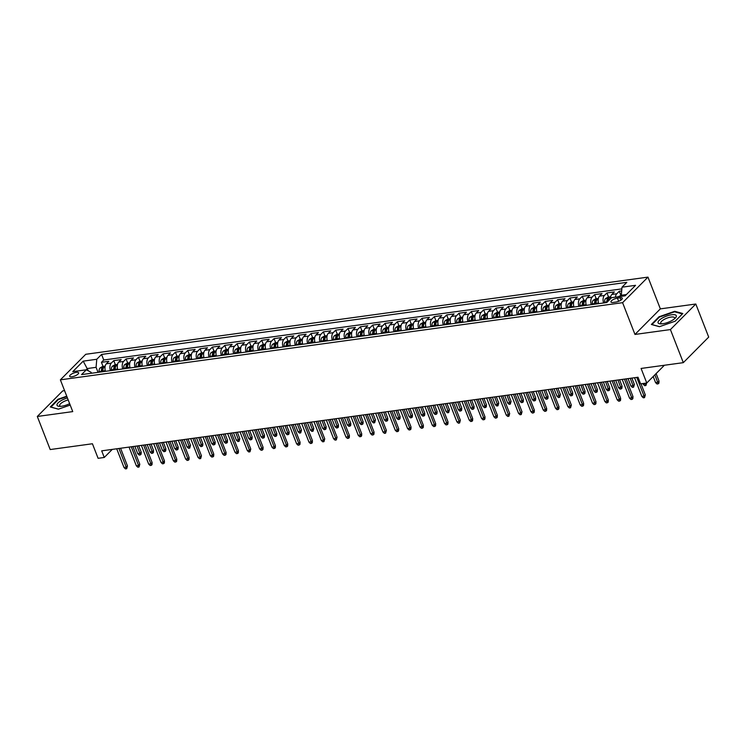 <?xml version="1.0" encoding="UTF-8"?>
<svg xmlns="http://www.w3.org/2000/svg" width="746" height="746" viewBox="0 0 746 746"><rect width="100%" height="100%" fill="white"/><g stroke="black" fill="none" stroke-linecap="round" stroke-linejoin="round"><path stroke-width="1.12" d="M71.942 376.767A4.812 1.567 -21.3 0 0 76.67 375.07A4.812 1.567 -21.3 0 0 78.619 372.814A4.812 1.567 -21.3 0 0 76.334 372.347A4.812 1.567 -21.3 0 0 71.607 374.044A4.812 1.567 -21.3 0 0 69.658 376.301A4.812 1.567 -21.3 0 0 71.942 376.767M64.576 390.643L62.683 390.904L37.3 416.473L50.196 449.549L92.429 443.758L98.099 458.314L104.263 457.466L112.282 449.39M647.976 277.12L85.753 354.285L60.37 379.845L622.593 302.68L647.976 277.12L660.359 308.872L634.967 334.441L670.421 329.573L695.804 304.014L660.359 308.872M695.804 304.014L708.7 337.089L683.317 362.659L641.084 368.449L646.763 383.006L664.388 365.251M670.421 329.573L683.317 362.659M621.688 290.912L619.273 291.238L620.868 295.332M610.47 298.801A6.005 3.366 -97.8 0 1 611.841 294.437L614.34 291.919L606.946 292.936L608.54 297.02M598.637 303.641A6.005 3.366 82.2 0 1 599.514 296.134L602.013 293.607L594.618 294.623L596.213 298.717M586.309 305.338A6.005 3.366 82.2 0 1 587.177 297.822L589.685 295.304L582.29 296.321L583.885 300.405M573.982 307.026A6.005 3.366 82.2 0 1 574.849 299.519L577.357 296.992L569.953 298.008L571.548 302.102M561.645 308.723A6.005 3.366 82.2 0 1 562.521 301.207L565.02 298.689L557.626 299.696L559.22 303.79M549.317 310.411A6.005 3.366 82.2 0 1 550.194 302.904L552.693 300.377L545.298 301.393L546.893 305.487M536.989 312.108A6.005 3.366 82.2 0 1 537.866 304.592L540.365 302.074L532.97 303.081L534.565 307.175M524.662 313.796A6.005 3.366 82.2 0 1 525.529 306.28L528.037 303.762L520.643 304.778L522.237 308.872M512.334 315.493A6.005 3.366 82.2 0 1 513.201 307.977L515.71 305.45L508.306 306.466L509.9 310.56M499.997 317.181A6.005 3.366 82.2 0 1 500.874 309.665L503.373 307.147L495.978 308.163L497.573 312.257M487.67 318.878A6.005 3.366 82.2 0 1 488.546 311.362L491.045 308.835L483.65 309.851L485.245 313.945M475.342 320.566A6.005 3.366 82.2 0 1 476.218 313.05L478.718 310.532L471.323 311.548L472.917 315.633M463.014 322.263A6.005 3.366 82.2 0 1 463.881 314.747L466.39 312.22L458.995 313.236L460.59 317.33M450.687 323.95A6.005 3.366 82.2 0 1 451.554 316.435L454.062 313.917L446.658 314.933L448.253 319.018M438.35 325.638A6.005 3.366 82.2 0 1 439.226 318.132L441.735 315.605L434.331 316.621L435.925 320.715M426.022 327.335A6.005 3.366 82.2 0 1 426.899 319.82L429.398 317.302L422.003 318.318L423.597 322.403M413.694 329.023A6.005 3.366 82.2 0 1 414.571 321.517L417.07 318.99L409.675 320.006L411.27 324.1M401.367 330.72A6.005 3.366 82.2 0 1 402.234 323.204L404.742 320.687L397.348 321.703L398.942 325.788M389.039 332.408A6.005 3.366 82.2 0 1 389.906 324.902L392.415 322.375L385.011 323.391L386.605 327.485M376.702 334.105A6.005 3.366 82.2 0 1 377.579 326.589L380.087 324.072L372.683 325.079L374.278 329.173M364.374 335.793A6.005 3.366 82.2 0 1 365.251 328.287L367.75 325.76L360.355 326.776L361.95 330.87M352.047 337.49A6.005 3.366 82.2 0 1 352.923 329.974L355.422 327.457L348.028 328.464L349.622 332.557M339.719 339.178A6.005 3.366 82.2 0 1 340.586 331.662L343.095 329.145L335.7 330.161L337.295 334.255M327.391 340.875A6.005 3.366 82.2 0 1 328.259 333.359L330.767 330.832L323.363 331.849L324.958 335.942M315.054 342.563A6.005 3.366 82.2 0 1 315.931 335.047L318.439 332.53L311.035 333.546L312.63 337.64M302.727 344.26A6.005 3.366 82.2 0 1 303.603 336.744L306.102 334.217L298.708 335.234L300.302 339.327M290.399 345.948A6.005 3.366 82.2 0 1 291.276 338.432L293.775 335.914L286.38 336.931L287.975 341.015M278.072 347.645A6.005 3.366 82.2 0 1 278.939 340.129L281.447 337.602L274.052 338.619L275.647 342.712M265.744 349.333A6.005 3.366 82.2 0 1 266.611 341.817L269.12 339.299L261.715 340.316L263.31 344.4M253.407 351.03A6.005 3.366 82.2 0 1 254.283 343.514L256.792 340.987L249.388 342.004L250.982 346.097M241.079 352.718A6.005 3.366 82.2 0 1 241.956 345.202L244.455 342.684L237.06 343.701L238.655 347.785M228.752 354.406A6.005 3.366 82.2 0 1 229.628 346.899L232.127 344.372L224.732 345.389L226.327 349.482M216.424 356.103A6.005 3.366 82.2 0 1 217.291 348.587L219.8 346.069L212.405 347.086L213.999 351.17M204.096 357.791A6.005 3.366 82.2 0 1 204.964 350.284L207.472 347.757L200.068 348.774L201.672 352.867M191.759 359.488A6.005 3.366 82.2 0 1 192.636 351.972L195.144 349.454L187.74 350.471L189.335 354.555M179.432 361.176A6.005 3.366 82.2 0 1 180.308 353.669L182.807 351.142L175.413 352.159L177.007 356.252M167.104 362.873A6.005 3.366 82.2 0 1 167.981 355.357L170.48 352.839L163.085 353.846L164.679 357.94M154.776 364.561A6.005 3.366 82.2 0 1 155.644 357.054L158.152 354.527L150.757 355.544L152.352 359.637M142.449 366.258A6.005 3.366 82.2 0 1 143.316 358.742L145.824 356.224L138.42 357.231L140.024 361.325M130.112 367.946A6.005 3.366 82.2 0 1 130.988 360.43L133.497 357.912L126.093 358.929L127.687 363.022M117.784 369.643A6.005 3.366 82.2 0 1 118.661 362.127L121.16 359.6L113.765 360.616L115.36 364.71M646.763 383.006L640.6 383.854L638.017 377.243L101.689 450.845L104.263 457.466M620.122 297.775L617.408 298.148A4.653 1.52 -21.3 0 0 612.83 299.789A4.653 1.52 -21.3 0 0 610.946 301.981A4.653 1.52 -21.3 0 0 613.156 302.428L615.87 302.055A4.653 1.52 -21.3 0 0 620.448 300.414A4.653 1.52 -21.3 0 0 622.332 298.223A4.653 1.52 -21.3 0 0 620.122 297.775L621.008 300.051M91.516 373.242L91.143 372.31L86.34 369.783L81.538 374.613L606.768 302.531L611.571 297.691L625.139 295.826L635.564 285.326L622.005 287.191L626.808 282.352L101.568 354.443L96.766 359.274L96.085 367.33L87.45 368.515L86.182 369.802M86.34 369.783L72.772 371.639L83.207 361.139L96.766 359.274M615.441 297.16A6.005 3.366 -97.8 0 1 616.774 293.765L619.273 291.238M621.856 288.889L103.731 360.001L101.437 362.314L103.032 366.407M105.456 371.331A6.005 3.366 82.2 0 1 106.333 363.815L108.832 361.297L101.437 362.314M110.389 370.659A6.005 3.366 -97.8 0 1 111.266 363.143L113.765 360.616M122.717 368.962A6.005 3.366 -97.8 0 1 123.594 361.446L126.093 358.929M135.045 367.274A6.005 3.366 -97.8 0 1 135.921 359.759L138.42 357.231M147.382 365.577A6.005 3.366 -97.8 0 1 148.249 358.061L150.757 355.544M159.709 363.889A6.005 3.366 -97.8 0 1 160.576 356.374L163.085 353.846M172.037 362.192A6.005 3.366 -97.8 0 1 172.913 354.676L175.413 352.159M184.365 360.505A6.005 3.366 -97.8 0 1 185.241 352.989L187.74 350.471M196.692 358.807A6.005 3.366 -97.8 0 1 197.569 351.301L200.068 348.774M209.02 357.12A6.005 3.366 -97.8 0 1 209.896 349.604L212.405 347.086M221.357 355.422A6.005 3.366 -97.8 0 1 222.224 347.916L224.732 345.389M233.684 353.735A6.005 3.366 -97.8 0 1 234.561 346.219L237.06 343.701M246.012 352.037A6.005 3.366 -97.8 0 1 246.889 344.531L249.388 342.004M258.34 350.35A6.005 3.366 -97.8 0 1 259.216 342.834L261.715 340.316M270.667 348.652A6.005 3.366 -97.8 0 1 271.544 341.146L274.052 338.619M283.004 346.965A6.005 3.366 -97.8 0 1 283.872 339.449L286.38 336.931M295.332 345.277A6.005 3.366 -97.8 0 1 296.199 337.761L298.708 335.234M307.66 343.58A6.005 3.366 -97.8 0 1 308.536 336.064L311.035 333.546M319.987 341.892A6.005 3.366 -97.8 0 1 320.864 334.376L323.363 331.849M332.315 340.195A6.005 3.366 -97.8 0 1 333.192 332.679L335.7 330.161M344.652 338.507A6.005 3.366 -97.8 0 1 345.519 330.991L348.028 328.464M356.98 336.81A6.005 3.366 -97.8 0 1 357.847 329.294L360.355 326.776M369.307 335.122A6.005 3.366 -97.8 0 1 370.184 327.606L372.683 325.079M381.635 333.425A6.005 3.366 -97.8 0 1 382.512 325.909L385.011 323.391M393.963 331.737A6.005 3.366 -97.8 0 1 394.839 324.221L397.348 321.703M406.3 330.04A6.005 3.366 -97.8 0 1 407.167 322.533L409.675 320.006M418.627 328.352A6.005 3.366 -97.8 0 1 419.494 320.836L422.003 318.318M430.955 326.655A6.005 3.366 -97.8 0 1 431.831 319.148L434.331 316.621M443.283 324.967A6.005 3.366 -97.8 0 1 444.159 317.451L446.658 314.933M455.61 323.27A6.005 3.366 -97.8 0 1 456.487 315.763L458.995 313.236M467.947 321.582A6.005 3.366 -97.8 0 1 468.814 314.066L471.323 311.548M480.275 319.885A6.005 3.366 -97.8 0 1 481.142 312.378L483.65 309.851M492.602 318.197A6.005 3.366 -97.8 0 1 493.479 310.681L495.978 308.163M504.93 316.509A6.005 3.366 -97.8 0 1 505.807 308.993L508.306 306.466M517.258 314.812A6.005 3.366 -97.8 0 1 518.134 307.296L520.643 304.778M529.595 313.124A6.005 3.366 -97.8 0 1 530.462 305.608L532.97 303.081M541.922 311.427A6.005 3.366 -97.8 0 1 542.79 303.911L545.298 301.393M554.25 309.739A6.005 3.366 -97.8 0 1 555.127 302.223L557.626 299.696M566.578 308.042A6.005 3.366 -97.8 0 1 567.454 300.526L569.953 298.008M578.905 306.354A6.005 3.366 -97.8 0 1 579.782 298.838L582.29 296.321M591.242 304.657A6.005 3.366 -97.8 0 1 592.11 297.15L594.618 294.623M603.57 302.969A6.005 3.366 -97.8 0 1 604.437 295.453L606.946 292.936M626.407 294.549L621.325 295.248L622.005 287.191M621.735 296.293L621.325 295.248M634.967 334.441L622.593 302.68M37.3 416.473L72.744 411.605L60.37 379.845M88.364 370.846L83.207 361.139M98.043 372.347L96.085 367.33M103.731 360.001L101.568 354.443M674.729 311.296L659.007 316.78L651.361 324.473L659.436 326.692L675.158 321.209L682.804 313.516L674.729 311.296L674.962 311.903M66.739 396.201L57.946 399.269L50.299 406.971L58.374 409.19L70.199 405.069M659.203 317.274L659.007 316.78M58.141 399.763L57.946 399.269M636.776 377.411L644.068 396.126L645.309 394.886L644.525 397.637L644.068 396.126L641.849 396.434L634.557 377.709M645.309 394.886L640.982 383.798M644.525 397.637L643.294 397.805L641.849 396.434M621.334 295.267L618.042 296.805M659.026 381.066L658.932 383.127L658.242 383.817L657.012 383.994L655.575 382.614L657.795 382.306L659.026 381.066L656.116 373.587M658.242 383.817L654.876 374.837M655.575 382.614L653.198 376.525M662.728 323.745A9.763 3.18 -21.3 0 0 675.177 318.188A9.763 3.18 -21.3 0 0 671.642 314.765A9.763 3.18 -21.3 0 0 659.921 319.68A9.763 3.18 -21.3 0 0 660.583 323.876A9.763 3.18 -21.3 0 0 662.728 323.745M674.263 318.99A7.395 2.406 -21.3 0 0 674.543 317.777A7.395 2.406 -21.3 0 0 671.036 317.069A7.395 2.406 -21.3 0 0 663.763 319.67A7.395 2.406 -21.3 0 0 660.769 323.149A7.395 2.406 -21.3 0 0 661.795 323.848M659.548 326.655L651.957 324.566L659.361 317.115L674.589 311.8L682.385 313.935M67.42 397.954A9.763 3.18 -21.3 0 0 61.414 400.462A9.763 3.18 -21.3 0 0 59.521 406.365A9.763 3.18 -21.3 0 0 69.658 403.67M68.184 399.912A7.395 2.406 -21.3 0 0 63.028 401.982A7.395 2.406 -21.3 0 0 59.708 405.647A7.395 2.406 -21.3 0 0 60.724 406.346M50.924 407.139L58.3 399.604L66.898 396.602M58.486 409.153L50.896 407.064M624.449 379.099L631.741 397.823L632.981 396.574L632.878 398.644L632.198 399.334L631.741 397.823L629.521 398.122L622.229 379.406M632.981 396.574L626.081 378.875M632.198 399.334L630.957 399.502L629.521 398.122M612.112 380.796L619.413 399.511L620.644 398.271L620.551 400.332L619.861 401.022L619.413 399.511L617.194 399.819L609.892 381.094M620.644 398.271L613.744 380.572M619.861 401.022L618.63 401.189L617.194 399.819M599.784 382.484L607.085 401.208L608.316 399.959L608.223 402.029L607.533 402.719L607.085 401.208L604.866 401.507L597.565 382.791M608.316 399.959L601.416 382.26M607.533 402.719L606.302 402.887L604.866 401.507M587.456 384.181L594.758 402.896L595.989 401.656L595.895 403.717L595.205 404.407L594.758 402.896L592.538 403.204L585.237 384.479M595.989 401.656L589.088 383.957M595.205 404.407L593.975 404.574L592.538 403.204M610.694 296.731L608.074 297.085L605.472 298.642A3.982 2.229 82.2 0 0 604.633 302.167L604.698 302.811M608.419 300.862A3.982 2.229 -97.8 0 1 608.839 298.792L607.365 298.997A3.982 2.229 82.2 0 0 606.974 301.85L607.02 302.279M608.065 301.225A2.024 1.138 -97.8 0 1 608.102 300.899L607.365 298.997M646.689 383.015L645.915 385.514L644.684 385.682L643.248 384.302L645.467 384.004L645.159 383.23M645.915 385.514L645.467 384.004L646.4 383.062M643.248 384.302L642.94 383.537M598.367 298.419L595.746 298.782L593.145 300.33A3.982 2.229 82.2 0 0 592.305 303.864L592.371 304.508M598.478 303.1L598.534 303.659M596.194 303.976L596.129 303.342A3.982 2.229 -97.8 0 1 596.511 300.489L595.038 300.694A3.982 2.229 82.2 0 0 594.646 303.538L594.711 304.181M595.802 304.032L595.746 303.51A2.024 1.138 -97.8 0 1 595.774 302.596L595.038 300.694M634.37 384.451L633.587 387.202L632.356 387.37L630.911 385.999L633.13 385.691L634.37 384.451L631.881 378.082M633.587 387.202L630.249 378.306M630.911 385.999L628.029 378.604M586.039 300.116L583.419 300.47L580.817 302.018A3.982 2.229 82.2 0 0 579.978 305.552L580.043 306.196M586.151 304.797L586.207 305.347M583.866 305.673L583.801 305.03A3.982 2.229 -97.8 0 1 584.183 302.177L582.701 302.382A3.982 2.229 82.2 0 0 582.318 305.235L582.384 305.879M583.475 305.729L583.419 305.207A2.024 1.138 -97.8 0 1 583.447 304.284L582.701 302.382M622.043 386.139L621.94 388.209L621.259 388.899L620.019 389.067L618.583 387.687L620.803 387.388L622.043 386.139L619.553 379.77M621.259 388.899L617.921 379.994M618.583 387.687L615.702 380.301M573.702 301.804L571.091 302.167L568.48 303.715A3.982 2.229 82.2 0 0 567.65 307.249L567.715 307.893M573.823 306.485L573.879 307.044M571.539 307.361L571.464 306.718A3.982 2.229 -97.8 0 1 571.856 303.874L570.373 304.079A3.982 2.229 82.2 0 0 569.991 306.923L570.056 307.566M571.138 307.417L571.091 306.895A2.024 1.138 -97.8 0 1 571.119 305.981L570.373 304.079M609.706 387.836L609.613 389.897L608.923 390.587L607.692 390.755L606.256 389.384L608.475 389.076L609.706 387.836L607.225 381.467M608.923 390.587L605.593 381.691M606.256 389.384L603.374 381.989M575.129 385.868L582.421 404.593L583.661 403.344L583.558 405.414L582.878 406.104L582.421 404.593L580.202 404.892L572.909 386.176M583.661 403.344L576.761 385.645M582.878 406.104L581.647 406.272L580.202 404.892M561.374 303.491L558.763 303.855L556.152 305.403A3.982 2.229 82.2 0 0 555.313 308.937L555.378 309.581M561.486 308.182L561.552 308.732M559.202 309.058L559.136 308.415A3.982 2.229 -97.8 0 1 559.528 305.562L558.045 305.767A3.982 2.229 82.2 0 0 557.663 308.62L557.728 309.264M558.81 309.114L558.754 308.592A2.024 1.138 -97.8 0 1 558.791 307.669L558.045 305.767M597.378 389.524L597.285 391.594L596.595 392.284L595.364 392.452L593.928 391.072L596.147 390.773L597.378 389.524L594.898 383.155M596.595 392.284L593.266 383.379M593.928 391.072L591.046 383.686M562.801 387.566L570.093 406.281L571.333 405.041L570.55 407.792L570.093 406.281L567.874 406.589L560.582 387.864M571.333 405.041L564.433 387.342M570.55 407.792L569.31 407.959L567.874 406.589M550.464 389.253L557.766 407.978L558.996 406.729L558.903 408.789L558.213 409.489L557.766 407.978L555.546 408.276L548.245 389.561M558.996 406.729L552.096 389.03M558.213 409.489L556.982 409.657L555.546 408.276M538.136 390.951L545.438 409.666L546.669 408.426L546.576 410.486L545.885 411.177L545.438 409.666L543.219 409.974L535.917 391.249M546.669 408.426L539.768 390.727M545.885 411.177L544.655 411.344L543.219 409.974M525.809 392.638L533.11 411.354L534.341 410.113L534.248 412.174L533.558 412.874L533.11 411.354L530.891 411.661L523.589 392.946M534.341 410.113L527.441 392.415M533.558 412.874L532.327 413.042L530.891 411.661M513.481 394.336L520.773 413.051L522.013 411.811L521.23 414.562L520.773 413.051L518.554 413.359L511.262 394.634M522.013 411.811L515.113 394.102M521.23 414.562L519.999 414.729L518.554 413.359M549.047 305.189L546.426 305.543L543.825 307.1A3.982 2.229 82.2 0 0 542.985 310.634L543.051 311.269M549.159 309.87L549.215 310.429M546.874 310.746L546.809 310.103A3.982 2.229 -97.8 0 1 547.2 307.259L545.718 307.455A3.982 2.229 82.2 0 0 545.326 310.308L545.391 310.951M546.482 310.802L546.426 310.28A2.024 1.138 -97.8 0 1 546.454 309.366L545.718 307.455M585.05 391.221L584.957 393.282L584.267 393.972L583.036 394.14L581.6 392.769L583.82 392.461L585.05 391.221L582.57 384.852M584.267 393.972L580.938 385.076M581.6 392.769L578.719 385.374M536.719 306.876L534.099 307.24L531.497 308.788A3.982 2.229 82.2 0 0 530.658 312.322L530.723 312.966M536.831 311.567L536.887 312.117M534.546 312.443L534.481 311.8A3.982 2.229 -97.8 0 1 534.863 308.947L533.39 309.152A3.982 2.229 82.2 0 0 532.998 312.005L533.064 312.639M534.155 312.49L534.099 311.968A2.024 1.138 -97.8 0 1 534.127 311.054L533.39 309.152M572.723 392.909L572.62 394.979L571.94 395.669L570.709 395.837L569.263 394.457L571.483 394.158L572.723 392.909L570.242 386.54M571.94 395.669L568.601 386.764M569.263 394.457L566.382 387.071M524.391 308.574L521.771 308.928L519.169 310.485A3.982 2.229 82.2 0 0 518.33 314.019L518.395 314.653M524.503 313.255L524.559 313.814M522.219 314.131L522.153 313.488A3.982 2.229 -97.8 0 1 522.536 310.644L521.053 310.84A3.982 2.229 82.2 0 0 520.671 313.693L520.736 314.336M521.827 314.187L521.771 313.665A2.024 1.138 -97.8 0 1 521.799 312.751L521.053 310.84M560.395 394.606L559.612 397.357L558.372 397.525L556.936 396.154L559.155 395.846L560.395 394.606L557.905 388.237M559.612 397.357L556.274 388.461M556.936 396.154L554.054 388.759M512.054 310.261L509.443 310.625L506.832 312.173A3.982 2.229 82.2 0 0 506.002 315.707L506.068 316.351M512.176 314.952L512.232 315.502M509.891 315.828L509.826 315.185A3.982 2.229 -97.8 0 1 510.208 312.332L508.725 312.537A3.982 2.229 82.2 0 0 508.343 315.39L508.408 316.024M509.49 315.875L509.443 315.353A2.024 1.138 -97.8 0 1 509.471 314.439L508.725 312.537M548.058 396.294L547.965 398.364L547.275 399.054L546.044 399.222L544.608 397.842L546.827 397.543L548.058 396.294L545.578 389.925M547.275 399.054L543.946 390.149M544.608 397.842L541.727 390.456M499.727 311.959L497.116 312.313L494.505 313.87A3.982 2.229 82.2 0 0 493.665 317.404L493.731 318.038M499.839 316.64L499.904 317.199M497.554 317.516L497.489 316.873A3.982 2.229 -97.8 0 1 497.88 314.029L496.398 314.225A3.982 2.229 82.2 0 0 496.015 317.078L496.081 317.721M497.162 317.572L497.106 317.05A2.024 1.138 -97.8 0 1 497.144 316.127L496.398 314.225M535.731 397.991L535.637 400.052L534.947 400.742L533.716 400.91L532.28 399.539L534.5 399.231L535.731 397.991L533.25 391.622M534.947 400.742L531.618 391.846M532.28 399.539L529.399 392.144M501.153 396.023L508.446 414.739L509.686 413.498L508.903 416.249L508.446 414.739L506.226 415.046L498.934 396.331M509.686 413.498L502.785 395.8M508.903 416.249L507.662 416.427L506.226 415.046M487.399 313.646L484.779 314.01L482.177 315.558A3.982 2.229 82.2 0 0 481.338 319.092L481.403 319.736M487.511 318.328L487.567 318.887M485.226 319.213L485.161 318.57A3.982 2.229 -97.8 0 1 485.553 315.717L484.07 315.922A3.982 2.229 82.2 0 0 483.678 318.775L483.753 319.409M484.835 319.26L484.779 318.738A2.024 1.138 -97.8 0 1 484.807 317.824L484.07 315.922M523.403 399.679L523.31 401.74L522.62 402.439L521.389 402.607L519.953 401.227L522.172 400.919L523.403 399.679L520.922 393.31M522.62 402.439L519.291 393.534M519.953 401.227L517.071 393.841M488.817 397.711L496.118 416.436L497.349 415.186L497.256 417.256L496.566 417.947L496.118 416.436L493.899 416.744L486.597 398.019M497.349 415.186L490.448 397.487M496.566 417.947L495.335 418.114L493.899 416.744M475.071 315.344L472.451 315.698L469.849 317.255A3.982 2.229 82.2 0 0 469.01 320.78L469.075 321.423M475.183 320.025L475.239 320.584M472.899 320.901L472.833 320.258A3.982 2.229 -97.8 0 1 473.216 317.404L471.742 317.61A3.982 2.229 82.2 0 0 471.351 320.463L471.416 321.106M472.507 320.957L472.451 320.435A2.024 1.138 -97.8 0 1 472.479 319.512L471.742 317.61M511.075 401.376L510.292 404.127L509.061 404.295L507.616 402.924L509.835 402.616L511.075 401.376L508.595 394.998M510.292 404.127L506.954 395.221M507.616 402.924L504.734 395.529M476.489 399.408L483.79 418.124L485.021 416.883L484.928 418.944L484.238 419.634L483.79 418.124L481.571 418.431L474.269 399.716M485.021 416.883L478.121 399.185M484.238 419.634L483.007 419.811L481.571 418.431M462.744 317.031L460.123 317.395L457.522 318.943A3.982 2.229 82.2 0 0 456.683 322.477L456.748 323.121M462.856 321.712L462.912 322.272M460.571 322.589L460.506 321.955A3.982 2.229 -97.8 0 1 460.888 319.101L459.405 319.307A3.982 2.229 82.2 0 0 459.023 322.151L459.088 322.794M460.179 322.645L460.123 322.123A2.024 1.138 -97.8 0 1 460.151 321.209L459.405 319.307M498.748 403.064L497.964 405.815L496.724 405.992L495.288 404.612L497.507 404.304L498.748 403.064L496.258 396.695M497.964 405.815L494.626 396.919M495.288 404.612L492.407 397.226M464.161 401.096L471.463 419.821L472.694 418.571L472.6 420.641L471.91 421.331L471.463 419.821L469.243 420.119L461.942 401.404M472.694 418.571L465.793 400.872M471.91 421.331L470.679 421.499L469.243 420.119M450.407 318.728L447.796 319.083L445.185 320.64A3.982 2.229 82.2 0 0 444.355 324.165L444.42 324.808M450.528 323.41L450.584 323.96M448.243 324.286L448.178 323.643A3.982 2.229 -97.8 0 1 448.56 320.789L447.078 320.994A3.982 2.229 82.2 0 0 446.695 323.848L446.761 324.491M447.842 324.342L447.796 323.82A2.024 1.138 -97.8 0 1 447.824 322.897L447.078 320.994M486.411 404.752L486.317 406.822L485.627 407.512L484.396 407.68L482.96 406.309L485.18 406.001L486.411 404.752L483.93 398.383M485.627 407.512L482.298 398.606M482.96 406.309L480.079 398.914M451.834 402.793L459.126 421.509L460.366 420.268L459.583 423.019L459.126 421.509L456.906 421.816L449.614 403.101M460.366 420.268L453.465 402.57M459.583 423.019L458.352 423.187L456.906 421.816M438.079 320.416L435.468 320.78L432.857 322.328A3.982 2.229 82.2 0 0 432.018 325.862L432.093 326.506M438.191 325.097L438.256 325.657M435.906 325.974L435.841 325.34A3.982 2.229 -97.8 0 1 436.233 322.486L434.75 322.692A3.982 2.229 82.2 0 0 434.368 325.536L434.433 326.179M435.515 326.03L435.459 325.508A2.024 1.138 -97.8 0 1 435.496 324.594L434.75 322.692M474.083 406.449L473.99 408.51L473.3 409.2L472.069 409.377L470.633 407.997L472.852 407.689L474.083 406.449L471.603 400.08M473.3 409.2L469.971 400.304M470.633 407.997L467.751 400.611M439.506 404.481L446.798 423.206L448.038 421.956L447.936 424.026L447.255 424.716L446.798 423.206L444.579 423.504L437.287 404.789M448.038 421.956L441.138 404.257M447.255 424.716L446.015 424.884L444.579 423.504M425.752 322.113L423.131 322.468L420.53 324.025A3.982 2.229 82.2 0 0 419.69 327.55L419.756 328.193M425.863 326.795L425.919 327.345M423.579 327.671L423.514 327.028A3.982 2.229 -97.8 0 1 423.905 324.174L422.423 324.379A3.982 2.229 82.2 0 0 422.031 327.233L422.105 327.876M423.187 327.727L423.131 327.205A2.024 1.138 -97.8 0 1 423.159 326.282L422.423 324.379M461.755 408.137L461.662 410.207L460.972 410.897L459.741 411.065L458.305 409.685L460.524 409.386L461.755 408.137L459.275 401.768M460.972 410.897L457.643 401.991M458.305 409.685L455.424 402.299M427.169 406.178L434.47 424.894L435.701 423.653L435.608 425.714L434.918 426.404L434.47 424.894L432.251 425.201L424.95 406.477M435.701 423.653L428.801 405.955M434.918 426.404L433.687 426.572L432.251 425.201M414.841 407.866L422.143 426.591L423.374 425.341L423.28 427.411L422.59 428.101L422.143 426.591L419.923 426.889L412.622 408.174M423.374 425.341L416.473 407.642M422.59 428.101L421.359 428.269L419.923 426.889M402.514 409.563L409.815 428.279L411.046 427.038L410.953 429.099L410.263 429.789L409.815 428.279L407.596 428.586L400.294 409.862M411.046 427.038L404.145 409.34M410.263 429.789L409.032 429.957L407.596 428.586M390.186 411.251L397.478 429.976L398.718 428.726L398.616 430.796L397.935 431.486L397.478 429.976L395.259 430.274L387.967 411.559M398.718 428.726L391.818 411.027M397.935 431.486L396.704 431.654L395.259 430.274M377.858 412.948L385.15 431.664L386.391 430.423L385.607 433.174L385.15 431.664L382.931 431.971L375.639 413.247M386.391 430.423L379.49 412.725M385.607 433.174L384.367 433.342L382.931 431.971M365.521 414.636L372.823 433.361L374.054 432.111L373.96 434.181L373.28 434.871L372.823 433.361L370.603 433.659L363.302 414.944M374.054 432.111L367.153 414.412M373.28 434.871L372.04 435.039L370.603 433.659M353.194 416.333L360.495 435.049L361.726 433.808L361.633 435.869L360.943 436.559L360.495 435.049L358.276 435.356L350.974 416.632M361.726 433.808L354.826 416.109M360.943 436.559L359.712 436.727L358.276 435.356M340.866 418.021L348.168 436.736L349.398 435.496L349.305 437.557L348.615 438.256L348.168 436.736L345.948 437.044L338.647 418.329M349.398 435.496L342.498 417.797M348.615 438.256L347.384 438.424L345.948 437.044M328.538 419.718L335.831 438.434L337.071 437.193L336.287 439.944L335.831 438.434L333.611 438.741L326.319 420.017M337.071 437.193L330.17 419.494M336.287 439.944L335.057 440.112L333.611 438.741M316.211 421.406L323.503 440.121L324.743 438.881L323.96 441.632L323.503 440.121L321.284 440.429L313.991 421.714M324.743 438.881L317.843 421.182M323.96 441.632L322.729 441.809L321.284 440.429M303.874 423.094L311.175 441.819L312.406 440.578L312.313 442.639L311.632 443.329L311.175 441.819L308.956 442.126L301.654 423.402M312.406 440.578L305.506 422.87M311.632 443.329L310.392 443.497L308.956 442.126M291.546 424.791L298.848 443.506L300.079 442.266L299.985 444.327L299.295 445.017L298.848 443.506L296.628 443.814L289.327 425.099M300.079 442.266L293.178 424.567M299.295 445.017L298.064 445.194L296.628 443.814M279.218 426.479L286.52 445.203L287.751 443.954L287.658 446.024L286.968 446.714L286.52 445.203L284.301 445.502L276.999 426.787M287.751 443.954L280.85 426.255M286.968 446.714L285.737 446.882L284.301 445.502M266.891 428.176L274.183 446.891L275.423 445.651L275.33 447.712L274.64 448.402L274.183 446.891L271.964 447.199L264.671 428.484M275.423 445.651L268.523 427.952M274.64 448.402L273.409 448.579L271.964 447.199M254.563 429.864L261.855 448.588L263.096 447.339L262.993 449.409L262.312 450.099L261.855 448.588L259.636 448.887L252.344 430.172M263.096 447.339L256.195 429.64M262.312 450.099L261.081 450.267L259.636 448.887M242.226 431.561L249.528 450.276L250.768 449.036L249.985 451.787L249.528 450.276L247.308 450.584L240.007 431.859M250.768 449.036L243.858 431.337M249.985 451.787L248.744 451.955L247.308 450.584M229.899 433.249L237.2 451.973L238.431 450.724L238.338 452.794L237.648 453.484L237.2 451.973L234.981 452.272L227.679 433.557M238.431 450.724L231.53 433.025M237.648 453.484L236.417 453.652L234.981 452.272M217.571 434.946L224.872 453.661L226.103 452.421L226.01 454.482L225.32 455.172L224.872 453.661L222.653 453.969L215.352 435.244M226.103 452.421L219.203 434.722M225.32 455.172L224.089 455.34L222.653 453.969M413.424 323.801L410.804 324.165L408.202 325.713A3.982 2.229 82.2 0 0 407.363 329.247L407.428 329.891M413.536 328.482L413.592 329.042M411.251 329.359L411.186 328.725A3.982 2.229 -97.8 0 1 411.568 325.871L410.095 326.077A3.982 2.229 82.2 0 0 409.703 328.921L409.768 329.564M410.86 329.415L410.804 328.893A2.024 1.138 -97.8 0 1 410.832 327.979L410.095 326.077M449.428 409.834L448.644 412.585L447.413 412.762L445.968 411.382L448.187 411.074L449.428 409.834L446.947 403.465M448.644 412.585L445.306 403.689M445.968 411.382L443.087 403.996M401.096 325.498L398.476 325.853L395.874 327.401A3.982 2.229 82.2 0 0 395.035 330.935L395.1 331.578M401.208 330.18L401.264 330.73M398.923 331.056L398.858 330.413A3.982 2.229 -97.8 0 1 399.241 327.559L397.758 327.764A3.982 2.229 82.2 0 0 397.376 330.618L397.441 331.261M398.532 331.112L398.476 330.59A2.024 1.138 -97.8 0 1 398.504 329.667L397.758 327.764M437.1 411.522L436.997 413.592L436.317 414.282L435.077 414.45L433.64 413.07L435.86 412.771L437.1 411.522L434.61 405.153M436.317 414.282L432.978 405.376M433.64 413.07L430.759 405.684M388.759 327.186L386.148 327.55L383.537 329.098A3.982 2.229 82.2 0 0 382.707 332.632L382.773 333.275M388.88 331.867L388.936 332.427M386.596 332.744L386.531 332.11A3.982 2.229 -97.8 0 1 386.913 329.256L385.43 329.462A3.982 2.229 82.2 0 0 385.048 332.306L385.113 332.949M386.195 332.8L386.148 332.278A2.024 1.138 -97.8 0 1 386.176 331.364L385.43 329.462M424.763 413.219L424.67 415.28L423.989 415.97L422.749 416.137L421.313 414.767L423.532 414.459L424.763 413.219L422.283 406.85M423.989 415.97L420.651 407.074M421.313 414.767L418.431 407.372M376.432 328.883L373.821 329.238L371.21 330.786A3.982 2.229 82.2 0 0 370.37 334.32L370.445 334.963M376.553 333.565L376.609 334.115M374.259 334.441L374.194 333.798A3.982 2.229 -97.8 0 1 374.585 330.944L373.103 331.149A3.982 2.229 82.2 0 0 372.72 334.003L372.786 334.646M373.867 334.497L373.811 333.975A2.024 1.138 -97.8 0 1 373.849 333.052L373.103 331.149M412.435 414.907L412.342 416.977L411.652 417.667L410.421 417.835L408.985 416.454L411.205 416.156L412.435 414.907L409.955 408.538M411.652 417.667L408.323 408.761M408.985 416.454L406.104 409.069M364.104 330.571L361.484 330.926L358.882 332.483A3.982 2.229 82.2 0 0 358.043 336.017L358.108 336.651M364.216 335.252L364.272 335.812M361.931 336.129L361.866 335.486A3.982 2.229 -97.8 0 1 362.258 332.641L360.775 332.837A3.982 2.229 82.2 0 0 360.383 335.691L360.458 336.334M361.54 336.185L361.484 335.663A2.024 1.138 -97.8 0 1 361.521 334.749L360.775 332.837M400.108 416.604L400.015 418.665L399.324 419.355L398.094 419.522L396.658 418.152L398.877 417.844L400.108 416.604L397.627 410.235M399.324 419.355L395.995 410.459M396.658 418.152L393.776 410.757M351.776 332.259L349.156 332.623L346.554 334.171A3.982 2.229 82.2 0 0 345.715 337.705L345.78 338.348M351.888 336.95L351.944 337.5M349.604 337.826L349.538 337.183A3.982 2.229 -97.8 0 1 349.921 334.329L348.447 334.534A3.982 2.229 82.2 0 0 348.056 337.388L348.121 338.022M349.212 337.882L349.156 337.351A2.024 1.138 -97.8 0 1 349.184 336.437L348.447 334.534M387.78 418.292L387.678 420.362L386.997 421.052L385.766 421.22L384.321 419.839L386.54 419.541L387.78 418.292L385.3 411.923M386.997 421.052L383.658 412.146M384.321 419.839L381.448 412.454M339.449 333.956L336.828 334.311L334.227 335.868A3.982 2.229 82.2 0 0 333.387 339.402L333.453 340.036M339.561 338.637L339.616 339.197M337.276 339.514L337.211 338.87A3.982 2.229 -97.8 0 1 337.593 336.026L336.12 336.222A3.982 2.229 82.2 0 0 335.728 339.076L335.793 339.719M336.884 339.57L336.828 339.048A2.024 1.138 -97.8 0 1 336.856 338.134L336.12 336.222M375.452 419.989L374.669 422.74L373.429 422.907L371.993 421.537L374.212 421.229L375.452 419.989L372.963 413.62M374.669 422.74L371.331 413.844M371.993 421.537L369.111 414.142M327.112 335.644L324.501 336.008L321.89 337.556A3.982 2.229 82.2 0 0 321.06 341.09L321.125 341.733M327.233 340.335L327.289 340.885M324.948 341.211L324.883 340.568A3.982 2.229 -97.8 0 1 325.265 337.714L323.783 337.919A3.982 2.229 82.2 0 0 323.4 340.773L323.466 341.407M324.547 341.258L324.501 340.736A2.024 1.138 -97.8 0 1 324.529 339.822L323.783 337.919M363.115 421.676L363.022 423.747L362.342 424.437L361.101 424.605L359.665 423.224L361.885 422.926L363.115 421.676L360.635 415.308M362.342 424.437L359.003 415.531M359.665 423.224L356.784 415.839M314.784 337.341L312.173 337.696L309.562 339.253A3.982 2.229 82.2 0 0 308.723 342.787L308.797 343.421M314.905 342.022L314.961 342.582M312.611 342.899L312.546 342.255A3.982 2.229 -97.8 0 1 312.938 339.411L311.455 339.607A3.982 2.229 82.2 0 0 311.073 342.461L311.138 343.104M312.22 342.955L312.164 342.433A2.024 1.138 -97.8 0 1 312.201 341.519L311.455 339.607M350.788 423.374L350.695 425.434L350.005 426.125L348.774 426.292L347.338 424.922L349.557 424.614L350.788 423.374L348.307 417.005M350.005 426.125L346.676 417.228M347.338 424.922L344.456 417.527M302.456 339.029L299.836 339.393L297.234 340.941A3.982 2.229 82.2 0 0 296.395 344.475L296.46 345.118M302.568 343.72L302.624 344.27M300.284 344.596L300.218 343.953A3.982 2.229 -97.8 0 1 300.61 341.099L299.127 341.304A3.982 2.229 82.2 0 0 298.745 344.158L298.81 344.792M299.892 344.643L299.836 344.12A2.024 1.138 -97.8 0 1 299.873 343.207L299.127 341.304M338.46 425.061L338.367 427.122L337.677 427.822L336.446 427.99L335.01 426.609L337.229 426.302L338.46 425.061L335.98 418.692M337.677 427.822L334.348 418.916M335.01 426.609L332.129 419.224M290.129 340.726L287.508 341.081L284.907 342.638A3.982 2.229 82.2 0 0 284.067 346.172L284.133 346.806M290.241 345.407L290.297 345.967M287.956 346.284L287.891 345.64A3.982 2.229 -97.8 0 1 288.273 342.796L286.8 342.992A3.982 2.229 82.2 0 0 286.408 345.846L286.473 346.489M287.564 346.34L287.508 345.818A2.024 1.138 -97.8 0 1 287.536 344.894L286.8 342.992M326.133 426.759L326.039 428.819L325.349 429.51L324.118 429.677L322.673 428.307L324.892 427.999L326.133 426.759L323.652 420.39M325.349 429.51L322.02 420.613M322.673 428.307L319.801 420.912M277.801 342.414L275.181 342.778L272.579 344.326A3.982 2.229 82.2 0 0 271.74 347.86L271.805 348.503M277.913 347.095L277.969 347.655M275.628 347.981L275.563 347.338A3.982 2.229 -97.8 0 1 275.945 344.484L274.472 344.689A3.982 2.229 82.2 0 0 274.08 347.543L274.146 348.177M275.237 348.028L275.181 347.505A2.024 1.138 -97.8 0 1 275.209 346.592L274.472 344.689M313.805 428.446L313.022 431.207L311.791 431.375L310.345 429.994L312.565 429.687L313.805 428.446L311.315 422.077M313.022 431.207L309.683 422.301M310.345 429.994L307.464 422.609M265.464 344.111L262.853 344.465L260.242 346.023A3.982 2.229 82.2 0 0 259.412 349.548L259.477 350.191M265.585 348.792L265.641 349.352M263.301 349.669L263.235 349.025A3.982 2.229 -97.8 0 1 263.618 346.172L262.135 346.377A3.982 2.229 82.2 0 0 261.753 349.231L261.818 349.874M262.9 349.725L262.853 349.203A2.024 1.138 -97.8 0 1 262.881 348.279L262.135 346.377M301.477 430.144L300.694 432.894L299.454 433.062L298.018 431.692L300.237 431.384L301.477 430.144L298.987 423.765M300.694 432.894L297.356 423.989M298.018 431.692L295.136 424.297M253.136 345.799L250.525 346.163L247.914 347.711A3.982 2.229 82.2 0 0 247.085 351.245L247.15 351.888M253.258 350.48L253.314 351.04M250.964 351.357L250.898 350.723A3.982 2.229 -97.8 0 1 251.29 347.869L249.807 348.074A3.982 2.229 82.2 0 0 249.425 350.918L249.49 351.562M250.572 351.413L250.516 350.89A2.024 1.138 -97.8 0 1 250.553 349.977L249.807 348.074M289.14 431.831L289.047 433.892L288.357 434.582L287.126 434.759L285.69 433.379L287.909 433.072L289.14 431.831L286.66 425.462M288.357 434.582L285.028 425.686M285.69 433.379L282.809 425.994M240.809 347.496L238.188 347.85L235.587 349.408A3.982 2.229 82.2 0 0 234.748 352.933L234.813 353.576M240.921 352.177L240.977 352.727M238.636 353.054L238.571 352.41A3.982 2.229 -97.8 0 1 238.962 349.557L237.48 349.762A3.982 2.229 82.2 0 0 237.097 352.616L237.163 353.259M238.244 353.11L238.188 352.588A2.024 1.138 -97.8 0 1 238.226 351.664L237.48 349.762M276.813 433.519L276.719 435.589L276.029 436.279L274.798 436.447L273.362 435.067L275.582 434.769L276.813 433.519L274.332 427.15M276.029 436.279L272.7 427.374M273.362 435.067L270.481 427.682M228.481 349.184L225.861 349.548L223.259 351.096A3.982 2.229 82.2 0 0 222.42 354.63L222.485 355.273M228.593 353.865L228.649 354.425M226.308 354.742L226.243 354.108A3.982 2.229 -97.8 0 1 226.625 351.254L225.152 351.459A3.982 2.229 82.2 0 0 224.76 354.303L224.826 354.947M225.917 354.798L225.861 354.275A2.024 1.138 -97.8 0 1 225.889 353.362L225.152 351.459M264.485 435.216L264.392 437.277L263.702 437.967L262.471 438.144L261.025 436.764L263.245 436.457L264.485 435.216L262.005 428.847M263.702 437.967L260.373 429.071M261.025 436.764L258.153 429.379M216.154 350.881L213.533 351.235L210.931 352.793A3.982 2.229 82.2 0 0 210.092 356.318L210.158 356.961M216.265 355.562L216.321 356.112M213.981 356.439L213.916 355.795A3.982 2.229 -97.8 0 1 214.298 352.942L212.824 353.147A3.982 2.229 82.2 0 0 212.433 356.001L212.498 356.644M213.589 356.495L213.533 355.973A2.024 1.138 -97.8 0 1 213.561 355.049L212.824 353.147M252.157 436.904L252.055 438.974L251.374 439.664L250.143 439.832L248.698 438.452L250.917 438.154L252.157 436.904L249.668 430.535M251.374 439.664L248.036 430.759M248.698 438.452L245.816 431.067M203.817 352.569L201.206 352.933L198.604 354.481A3.982 2.229 82.2 0 0 197.765 358.015L197.83 358.658M203.938 357.25L203.994 357.81M201.653 358.127L201.588 357.493A3.982 2.229 -97.8 0 1 201.97 354.639L200.488 354.844A3.982 2.229 82.2 0 0 200.105 357.688L200.17 358.332M201.252 358.183L201.206 357.66A2.024 1.138 -97.8 0 1 201.234 356.747L200.488 354.844M239.83 438.601L239.046 441.352L237.806 441.52L236.37 440.149L238.589 439.842L239.83 438.601L237.34 432.232M239.046 441.352L235.708 432.456M236.37 440.149L233.489 432.755M205.243 436.634L212.535 455.358L213.776 454.109L213.682 456.179L212.992 456.869L212.535 455.358L210.325 455.657L203.024 436.942M213.776 454.109L206.875 436.41M212.992 456.869L211.761 457.037L210.325 455.657M192.916 438.331L200.208 457.046L201.448 455.806L200.665 458.557L200.208 457.046L197.988 457.354L190.696 438.629M201.448 455.806L194.547 438.107M200.665 458.557L199.434 458.725L197.988 457.354M180.579 440.019L187.88 458.743L189.12 457.494L189.018 459.564L188.337 460.254L187.88 458.743L185.661 459.042L178.359 440.327M189.12 457.494L182.22 439.795M188.337 460.254L187.097 460.422L185.661 459.042M168.251 441.716L175.552 460.431L176.783 459.191L176.69 461.252L176 461.942L175.552 460.431L173.333 460.739L166.032 442.014M176.783 459.191L169.883 441.492M176 461.942L174.769 462.11L173.333 460.739M155.923 443.404L163.225 462.119L164.456 460.879L164.362 462.94L163.672 463.639L163.225 462.119L161.005 462.427L153.704 443.711M164.456 460.879L157.555 443.18M163.672 463.639L162.441 463.807L161.005 462.427M143.596 445.101L150.897 463.816L152.128 462.576L152.035 464.637L151.345 465.327L150.897 463.816L148.678 464.124L141.376 445.399M152.128 462.576L145.228 444.877M151.345 465.327L150.114 465.495L148.678 464.124M131.268 446.789L138.56 465.504L139.8 464.264L139.017 467.024L138.56 465.504L136.341 465.812L129.049 447.096M139.8 464.264L132.9 446.565M139.017 467.024L137.786 467.192L136.341 465.812M118.931 448.486L126.233 467.201L127.473 465.961L126.689 468.712L126.233 467.201L124.013 467.509L116.712 448.784M127.473 465.961L120.572 448.253M126.689 468.712L125.449 468.88L124.013 467.509M191.489 354.266L188.878 354.62L186.267 356.168A3.982 2.229 82.2 0 0 185.437 359.703L185.502 360.346M191.61 358.947L191.666 359.497M189.316 359.824L189.251 359.18A3.982 2.229 -97.8 0 1 189.643 356.327L188.16 356.532A3.982 2.229 82.2 0 0 187.778 359.385L187.843 360.029M188.924 359.88L188.878 359.358A2.024 1.138 -97.8 0 1 188.906 358.434L188.16 356.532M227.493 440.289L227.399 442.359L226.709 443.049L225.478 443.217L224.042 441.837L226.262 441.539L227.493 440.289L225.012 433.92M226.709 443.049L223.38 434.144M224.042 441.837L221.161 434.452M179.161 355.954L176.541 356.318L173.939 357.866A3.982 2.229 82.2 0 0 173.1 361.4L173.165 362.043M179.273 360.635L179.329 361.195M176.989 361.512L176.923 360.868A3.982 2.229 -97.8 0 1 177.315 358.024L175.832 358.22A3.982 2.229 82.2 0 0 175.45 361.073L175.515 361.717M176.597 361.568L176.541 361.045A2.024 1.138 -97.8 0 1 176.578 360.131L175.832 358.22M215.165 441.986L215.072 444.047L214.382 444.737L213.151 444.905L211.715 443.534L213.934 443.227L215.165 441.986L212.685 435.617M214.382 444.737L211.053 435.841M211.715 443.534L208.833 436.14M166.834 357.642L164.213 358.005L161.612 359.553A3.982 2.229 82.2 0 0 160.772 363.088L160.838 363.731M166.945 362.332L167.001 362.882M164.661 363.209L164.596 362.565A3.982 2.229 -97.8 0 1 164.978 359.712L163.505 359.917A3.982 2.229 82.2 0 0 163.113 362.77L163.178 363.414M164.269 363.265L164.213 362.743A2.024 1.138 -97.8 0 1 164.241 361.819L163.505 359.917M202.837 443.674L202.744 445.744L202.054 446.434L200.823 446.602L199.387 445.222L201.606 444.924L202.837 443.674L200.357 437.305M202.054 446.434L198.725 437.529M199.387 445.222L196.506 437.837M154.506 359.339L151.886 359.693L149.284 361.25A3.982 2.229 82.2 0 0 148.445 364.785L148.51 365.419M154.618 364.02L154.674 364.58M152.333 364.897L152.268 364.253A3.982 2.229 -97.8 0 1 152.65 361.409L151.177 361.605A3.982 2.229 82.2 0 0 150.785 364.458L150.851 365.102M151.942 364.953L151.886 364.43A2.024 1.138 -97.8 0 1 151.914 363.516L151.177 361.605M190.51 445.371L189.726 448.122L188.496 448.29L187.05 446.919L189.27 446.612L190.51 445.371L188.02 439.002M189.726 448.122L186.388 439.226M187.05 446.919L184.169 439.525M142.169 361.027L139.558 361.39L136.956 362.938A3.982 2.229 82.2 0 0 136.117 366.473L136.182 367.116M142.29 365.717L142.346 366.267M140.006 366.594L139.94 365.95A3.982 2.229 -97.8 0 1 140.323 363.097L138.84 363.302A3.982 2.229 82.2 0 0 138.458 366.155L138.523 366.79M139.605 366.64L139.558 366.118A2.024 1.138 -97.8 0 1 139.586 365.204L138.84 363.302M178.182 447.059L178.08 449.129L177.399 449.819L176.159 449.987L174.723 448.607L176.942 448.309L178.182 447.059L175.692 440.69M177.399 449.819L174.06 440.914M174.723 448.607L171.841 441.222M129.841 362.724L127.23 363.078L124.619 364.635A3.982 2.229 82.2 0 0 123.789 368.17L123.855 368.804M129.963 367.405L130.018 367.965M127.669 368.282L127.603 367.638A3.982 2.229 -97.8 0 1 127.995 364.794L126.512 364.99A3.982 2.229 82.2 0 0 126.13 367.843L126.195 368.487M127.277 368.337L127.23 367.815A2.024 1.138 -97.8 0 1 127.258 366.901L126.512 364.99M165.845 448.756L165.752 450.817L165.062 451.507L163.831 451.675L162.395 450.304L164.614 449.997L165.845 448.756L163.365 442.387M165.062 451.507L161.733 442.611M162.395 450.304L159.513 442.91M117.514 364.412L114.893 364.775L112.292 366.323A3.982 2.229 82.2 0 0 111.452 369.857L111.518 370.501M117.626 369.102L117.681 369.652M115.341 369.979L115.276 369.335A3.982 2.229 -97.8 0 1 115.667 366.482L114.185 366.687A3.982 2.229 82.2 0 0 113.802 369.54L113.868 370.175M114.949 370.025L114.893 369.503A2.024 1.138 -97.8 0 1 114.931 368.589L114.185 366.687M153.517 450.444L153.424 452.514L152.734 453.204L151.503 453.372L150.067 451.992L152.287 451.694L153.517 450.444L151.037 444.075M152.734 453.204L149.405 444.299M150.067 451.992L147.186 444.607M105.186 366.109L102.566 366.463L99.964 368.02A3.982 2.229 82.2 0 0 99.125 371.555L99.19 372.189M105.298 370.79L105.354 371.349M103.013 371.667L102.948 371.023A3.982 2.229 -97.8 0 1 103.33 368.179L101.857 368.375A3.982 2.229 82.2 0 0 101.465 371.228L101.531 371.872M102.622 371.722L102.566 371.2A2.024 1.138 -97.8 0 1 102.594 370.277L101.857 368.375M141.19 452.141L141.097 454.202L140.407 454.892L139.176 455.06L137.74 453.689L139.959 453.381L141.19 452.141L138.709 445.772M140.407 454.892L137.077 445.996M137.74 453.689L134.858 446.295M611.841 294.437L616.774 293.765M106.333 363.815L111.266 363.143M118.661 362.127L123.594 361.446M130.988 360.43L135.921 359.759M143.316 358.742L148.249 358.061M155.644 357.054L160.576 356.374M167.981 355.357L172.913 354.676M180.308 353.669L185.241 352.989M192.636 351.972L197.569 351.301M204.964 350.284L209.896 349.604M217.291 348.587L222.224 347.916M229.628 346.899L234.561 346.219M241.956 345.202L246.889 344.531M254.283 343.514L259.216 342.834M266.611 341.817L271.544 341.146M278.939 340.129L283.872 339.449M291.276 338.432L296.199 337.761M303.603 336.744L308.536 336.064M315.931 335.047L320.864 334.376M328.259 333.359L333.192 332.679M340.586 331.662L345.519 330.991M352.923 329.974L357.847 329.294M365.251 328.287L370.184 327.606M377.579 326.589L382.512 325.909M389.906 324.902L394.839 324.221M402.234 323.204L407.167 322.533M414.571 321.517L419.494 320.836M426.899 319.82L431.831 319.148M439.226 318.132L444.159 317.451M451.554 316.435L456.487 315.763M463.881 314.747L468.814 314.066M476.218 313.05L481.142 312.378M488.546 311.362L493.479 310.681M500.874 309.665L505.807 308.993M513.201 307.977L518.134 307.296M525.529 306.28L530.462 305.608M537.866 304.592L542.79 303.911M550.194 302.904L555.127 302.223M562.521 301.207L567.454 300.526M574.849 299.519L579.782 298.838M587.177 297.822L592.11 297.15M599.514 296.134L604.437 295.453M618.639 301.291L617.408 298.148M610.508 297.915L605.538 298.596M606.974 301.85L604.633 302.167M598.18 299.612L593.21 300.293M594.646 303.538L592.305 303.864M598.46 303.016L596.129 303.342M585.843 301.3L580.882 301.981M582.318 305.235L579.978 305.552M586.132 304.713L583.801 305.03M573.515 302.997L568.545 303.678M569.991 306.923L567.65 307.249M573.795 306.401L571.464 306.718M561.188 304.685L556.218 305.366M557.663 308.62L555.313 308.937M561.468 308.098L559.136 308.415M548.86 306.382L543.89 307.063M545.326 310.308L542.985 310.634M549.14 309.786L546.809 310.103M536.533 308.07L531.562 308.751M532.998 312.005L530.658 312.322M536.812 311.483L534.481 311.8M524.196 309.758L519.235 310.448M520.671 313.693L518.33 314.019M524.485 313.171L522.153 313.488M511.868 311.455L506.898 312.136M508.343 315.39L506.002 315.707M512.148 314.868L509.826 315.185M499.54 313.143L494.57 313.833M496.015 317.078L493.665 317.404M499.82 316.556L497.489 316.873M487.213 314.84L482.242 315.521M483.678 318.775L481.338 319.092M487.492 318.244L485.161 318.57M474.885 316.528L469.915 317.209M471.351 320.463L469.01 320.78M475.165 319.941L472.833 320.258M462.548 318.225L457.587 318.906M459.023 322.151L456.683 322.477M462.837 321.629L460.506 321.955M450.22 319.913L445.25 320.594M446.695 323.848L444.355 324.165M450.5 323.326L448.178 323.643M437.893 321.61L432.922 322.291M434.368 325.536L432.018 325.862M438.172 325.014L435.841 325.34M425.565 323.298L420.595 323.978M422.031 327.233L419.69 327.55M425.845 326.711L423.514 327.028M413.237 324.995L408.267 325.676M409.703 328.921L407.363 329.247M413.517 328.399L411.186 328.725M400.9 326.683L395.94 327.363M397.376 330.618L395.035 330.935M401.189 330.096L398.858 330.413M388.573 328.38L383.603 329.061M385.048 332.306L382.707 332.632M388.853 331.784L386.531 332.11M376.245 330.068L371.275 330.748M372.72 334.003L370.37 334.32M376.525 333.481L374.194 333.798M363.917 331.765L358.947 332.446M360.383 335.691L358.043 336.017M364.197 335.168L361.866 335.486M351.59 333.453L346.62 334.133M348.056 337.388L345.715 337.705M351.87 336.866L349.538 337.183M339.253 335.14L334.292 335.831M335.728 339.076L333.387 339.402M339.542 338.553L337.211 338.87M326.925 336.838L321.955 337.518M323.4 340.773L321.06 341.09M327.205 340.251L324.883 340.568M314.598 338.525L309.627 339.216M311.073 342.461L308.723 342.787M314.877 341.938L312.546 342.255M302.27 340.223L297.3 340.903M298.745 344.158L296.395 344.475M302.55 343.636L300.218 343.953M289.942 341.91L284.972 342.591M286.408 345.846L284.067 346.172M290.222 345.323L287.891 345.64M277.605 343.608L272.644 344.288M274.08 347.543L271.74 347.86M277.894 347.011L275.563 347.338M265.278 345.295L260.307 345.976M261.753 349.231L259.412 349.548M265.557 348.708L263.235 349.025M252.95 346.993L247.98 347.673M249.425 350.918L247.085 351.245M253.23 350.396L250.898 350.723M240.622 348.68L235.652 349.361M237.097 352.616L234.748 352.933M240.902 352.093L238.571 352.41M228.295 350.378L223.324 351.058M224.76 354.303L222.42 354.63M228.574 353.781L226.243 354.108M215.958 352.065L210.997 352.746M212.433 356.001L210.092 356.318M216.247 355.478L213.916 355.795M203.63 353.763L198.66 354.443M200.105 357.688L197.765 358.015M203.91 357.166L201.588 357.493M191.302 355.45L186.332 356.131M187.778 359.385L185.437 359.703M191.582 358.863L189.251 359.18M178.975 357.147L174.005 357.828M175.45 361.073L173.1 361.4M179.254 360.551L176.923 360.868M166.647 358.835L161.677 359.516M163.113 362.77L160.772 363.088M166.927 362.248L164.596 362.565M154.31 360.532L149.349 361.213M150.785 364.458L148.445 364.785M154.599 363.936L152.268 364.253M141.982 362.22L137.012 362.901M138.458 366.155L136.117 366.473M142.262 365.633L139.94 365.95M129.655 363.908L124.685 364.598M126.13 367.843L123.789 368.17M129.935 367.321L127.603 367.638M117.327 365.605L112.357 366.286M113.802 369.54L111.452 369.857M117.607 369.018L115.276 369.335M104.999 367.293L100.029 367.983M101.465 371.228L99.125 371.555M105.279 370.706L102.948 371.023"/></g></svg>
